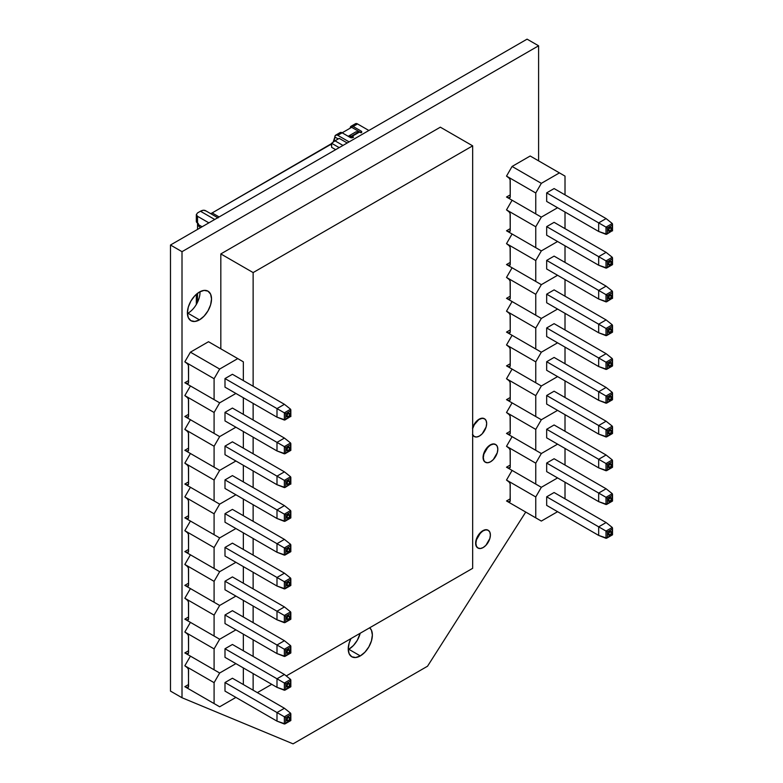 <?xml version="1.0" encoding="UTF-8"?>
<svg xmlns="http://www.w3.org/2000/svg" width="783" height="783" viewBox="0 0 783 783"><rect width="100%" height="100%" fill="white"/><g stroke="black" fill="none" stroke-linecap="round" stroke-linejoin="round"><path stroke-width="1.17" d="M484.413 418.739A10.248 5.912 120 0 0 484.286 418.66L481.936 418.2L479.167 419.169L474.302 424.719L472.668 428.575A10.248 5.912 -60 0 1 479.421 419.316L479.167 419.169A10.248 5.912 120 0 0 472.668 427.596M472.668 434.976A10.248 5.912 120 0 0 474.038 436.405A10.248 5.912 120 0 0 474.175 436.474M479.421 436.043A10.248 5.912 -60 0 1 474.302 436.552A10.248 5.912 -60 0 1 472.668 434.585L474.302 436.552L476.651 437.002L479.421 436.043L482.201 433.802L486.116 427.019L486.664 423.495L486.116 420.618L484.55 418.807A10.248 5.912 -60 0 1 486.116 427.019A10.248 5.912 -60 0 1 479.421 436.043M495.561 444.47A10.248 5.912 120 0 0 495.433 444.392L493.075 443.932L490.569 445.047A10.248 5.912 -60 0 1 495.688 444.538A10.248 5.912 -60 0 1 497.264 452.75A10.248 5.912 -60 0 1 490.569 461.774A10.248 5.912 -60 0 1 485.45 462.283A10.248 5.912 -60 0 1 483.874 454.081A10.248 5.912 -60 0 1 490.569 445.047L490.305 444.901A10.248 5.912 120 0 0 483.62 453.925A10.248 5.912 120 0 0 485.186 462.136A10.248 5.912 120 0 0 485.313 462.205M488.132 530.248A10.248 5.912 120 0 0 488.005 530.179L485.646 529.719L483.14 530.835A10.248 5.912 -60 0 1 488.259 530.326A10.248 5.912 -60 0 1 489.835 538.538A10.248 5.912 -60 0 1 483.14 547.562A10.248 5.912 -60 0 1 478.022 548.071A10.248 5.912 -60 0 1 476.446 539.859A10.248 5.912 -60 0 1 483.14 530.835L482.876 530.678A10.248 5.912 120 0 0 476.191 539.712A10.248 5.912 120 0 0 477.757 547.914A10.248 5.912 120 0 0 477.884 547.992M187.411 313.513A17.06 9.846 120 0 0 187.949 313.21L199.469 319.865A17.06 9.846 -60 0 1 190.935 320.707A17.06 9.846 -60 0 1 188.321 307.034A17.06 9.846 -60 0 1 199.469 292L194.85 295.729L190.935 301.005L188.321 307.034L187.401 312.897L188.321 317.692L190.935 320.707L194.85 321.47L199.469 319.865L204.079 316.136L207.994 310.851L210.607 304.822L211.527 298.969L210.607 294.163L207.994 291.159L204.079 290.395L199.469 292A17.06 9.846 -60 0 1 207.994 291.159A17.06 9.846 -60 0 1 210.607 304.822A17.06 9.846 -60 0 1 199.469 319.865L187.949 313.21A17.06 9.846 120 0 0 199.998 291.707M348.787 649.264A17.06 9.846 120 0 0 360.2 633.251L357.322 640.259L353.407 645.544L348.787 649.264L360.297 655.919L348.787 649.264A17.06 9.846 120 0 1 348.249 649.567M369.654 627.79A17.06 9.846 -60 0 1 371.201 641.678A17.06 9.846 -60 0 1 360.297 655.919L364.917 652.19L368.832 646.905L371.445 640.876L372.365 635.023L371.445 630.217L369.664 627.79M293.067 743.85L182.008 697.741L182.008 251.676L538.596 45.796L538.596 160.858L538.596 45.796L527.076 39.15L538.596 45.796L182.008 251.676L170.488 245.02L527.076 39.15L170.488 245.02L182.008 251.676L182.008 697.741L170.488 691.095L170.488 245.02L170.488 691.095L182.008 697.741L293.067 743.85L427.538 666.216L293.067 743.85M525.736 512.062L427.538 666.216L525.736 512.062M484.55 418.807L482.201 418.347L479.421 419.316A10.248 5.912 -60 0 1 484.55 418.807L484.286 418.66A10.248 5.912 120 0 0 479.167 419.169L474.038 424.572L472.472 428.193M472.472 434.594L474.302 436.552M495.688 444.538L495.433 444.392A10.248 5.912 120 0 0 490.305 444.901L485.186 450.303L483.62 453.925L483.062 457.448L483.62 460.326L485.186 462.136L487.799 462.743L490.569 461.774L493.339 459.543L497.264 452.75L497.812 449.236L497.264 446.349L495.688 444.538L493.339 444.088L490.569 445.047L487.799 447.289L483.874 454.081L483.326 457.595L483.874 460.482L485.45 462.283M488.259 530.326L488.005 530.179A10.248 5.912 120 0 0 482.876 530.678L477.757 536.091L476.191 539.712L475.633 543.226L476.191 546.113L477.757 547.914L480.37 548.521L483.14 547.562L485.91 545.32L489.835 538.538L490.383 535.014L489.835 532.137L488.259 530.326L485.91 529.866L483.14 530.835L480.37 533.066L476.446 539.859L475.898 543.382L476.446 546.26L478.022 548.071M350.941 638.595L349.159 643.088L348.239 648.95L349.159 653.746L351.773 656.761L355.688 657.524L360.297 655.919A17.06 9.846 -60 0 1 351.773 656.761A17.06 9.846 -60 0 1 350.941 638.595M286.656 719.841L286.842 719.949A2.104 1.214 -60 0 1 287.762 717.835A2.104 1.214 -60 0 1 289.377 717.277A2.104 1.214 -60 0 1 289.818 718.236A2.104 1.214 -60 0 1 288.898 720.35A2.104 1.214 -60 0 1 287.283 720.908A2.104 1.214 -60 0 1 286.842 719.949L287.576 717.727L289.191 717.169A2.104 1.214 120 0 0 287.576 717.727A2.104 1.214 120 0 0 286.656 719.841A2.104 1.214 120 0 0 287.097 720.8L286.656 719.841M289.279 717.228A2.104 1.214 120 0 0 289.191 717.169L287.283 718.491L287.283 720.908L289.377 719.694L289.377 717.277M290.532 720.36L290.532 714.859L285.756 717.61L285.756 723.11L290.591 720.399L285.061 723.874L276.996 721.133L224.995 691.105L276.996 721.133L284.346 724.001L284.346 716.788L290.591 713.186L284.425 708.263L232.424 678.235L224.995 682.531L224.995 691.105L224.995 682.531L232.424 678.235L284.425 708.263L276.996 712.55L224.995 682.531L276.996 712.55L276.996 721.133L276.996 712.55L284.346 716.788L276.996 712.55L284.425 708.263L290.591 713.186L290.532 720.36M188.556 686.378L188.439 669.543L187.577 667.919L184.837 665.775L214.092 682.659L214.092 703.565L184.837 686.681L187.577 687.699L188.439 687.063L188.556 670.375A2.623 1.517 60 0 0 186.941 667.312L184.837 665.775L190.416 656.125L219.661 673.008L235.908 663.632L219.661 673.008L184.837 652.914L187.577 653.932L188.556 652.601L188.439 635.776L187.577 634.142L184.837 632.008L214.092 648.892L214.092 669.798L184.837 652.914L188.556 650.761L184.837 652.914L214.092 669.798L214.092 648.892L219.661 639.241L235.908 629.855L219.661 639.241L190.416 622.358L219.661 639.241L214.092 648.892L184.837 632.008L190.416 622.358L184.837 619.138L187.577 620.156L188.556 618.834L188.439 602L187.577 600.365L184.837 598.232L214.092 615.115L214.092 636.021L184.837 619.138L188.556 616.994L184.837 619.138L214.092 636.021L214.092 615.115L219.661 605.465L235.908 596.088L219.661 605.465L190.416 588.581L219.661 605.465L214.092 615.115L184.837 598.232L190.416 588.581L184.837 585.361L187.577 586.389L188.556 585.058L188.439 568.233L187.577 566.598L184.837 564.455L214.092 581.348L214.092 602.254L184.837 585.361L188.556 583.218L184.837 585.361L214.092 602.254L214.092 581.348L219.661 571.698L235.908 562.311L219.661 571.698L190.416 554.804L219.661 571.698L214.092 581.348L184.837 564.455L190.416 554.804L184.837 551.594L187.577 552.612L188.556 551.291L188.439 534.456L187.577 532.822L184.837 530.688L214.092 547.571L214.092 568.478L184.837 551.594L188.556 549.451L184.837 551.594L214.092 568.478L214.092 547.571L219.661 537.921L235.908 528.545L219.661 537.921L190.416 521.038L219.661 537.921L214.092 547.571L184.837 530.688L190.416 521.038L184.837 517.817L187.577 518.835L188.556 517.514L188.439 500.689L187.577 499.055L184.837 496.911L214.092 513.805L214.092 534.701L184.837 517.817L188.556 515.674L184.837 517.817L214.092 534.701L214.092 513.805L219.661 504.154L235.908 494.768L219.661 504.154L190.416 487.261L219.661 504.154L214.092 513.805L184.837 496.911L190.416 487.261L184.837 484.051L187.577 485.069L188.556 483.737L188.439 466.913L187.577 465.278L184.837 463.144L214.092 480.028L214.092 500.934L184.837 484.051L188.556 481.897L184.837 484.051L214.092 500.934L214.092 480.028L219.661 470.377L235.908 461.001L219.661 470.377L190.416 453.494L219.661 470.377L214.092 480.028L184.837 463.144L190.416 453.494L184.837 450.274L187.577 451.292L188.556 449.971L188.439 433.136L187.577 431.511L184.837 429.368L214.092 446.251L214.092 467.157L184.837 450.274L188.556 448.13L184.837 450.274L214.092 467.157L214.092 446.251L219.661 436.601L235.908 427.224L219.661 436.601L190.416 419.717L219.661 436.601L214.092 446.251L184.837 429.368L190.416 419.717L184.837 416.497L187.577 417.525L188.556 416.194L188.439 399.369L187.577 397.735L184.837 395.601L214.092 412.484L214.092 433.391L184.837 416.497L188.556 414.354L184.837 416.497L214.092 433.391L214.092 412.484L219.661 402.834L235.908 393.448L219.661 402.834L190.416 385.95L219.661 402.834L214.092 412.484L184.837 395.601L190.416 385.95L184.837 382.73L187.577 383.748L188.556 382.427L188.439 365.592L187.577 363.958L184.837 361.824L214.092 378.708L214.092 399.614L184.837 382.73L188.556 380.587L184.837 382.73L214.092 399.614L214.092 378.708L219.661 369.057L237.768 358.604L243.337 361.824L243.337 380.587L243.337 361.824L237.768 358.604L219.661 369.057L190.416 352.174L208.513 341.721L237.768 358.604L208.513 341.721L190.416 352.174L219.661 369.057L214.092 378.708L184.837 361.824L190.416 352.174L184.837 361.824L186.941 363.361A2.623 1.517 60 0 1 188.556 366.415L188.556 382.427A2.623 1.517 60 0 1 188.008 383.631A2.623 1.517 60 0 1 186.941 383.621L188.537 382.701L186.941 383.621L184.837 382.73L219.661 402.834L214.092 399.614L219.661 402.834L235.908 393.448L219.661 402.834L190.416 385.95L184.837 395.601L186.941 397.138A2.623 1.517 60 0 1 188.556 400.191L188.556 416.194A2.623 1.517 60 0 1 188.008 417.398A2.623 1.517 60 0 1 186.941 417.388L188.537 416.468L186.941 417.388L184.837 416.497L219.661 436.601L214.092 433.391L219.661 436.601L235.908 427.224L219.661 436.601L190.416 419.717L184.837 429.368L186.941 430.904A2.623 1.517 60 0 1 188.556 433.958L188.556 449.971A2.623 1.517 60 0 1 188.008 451.174A2.623 1.517 60 0 1 186.941 451.165L188.537 450.245L186.941 451.165L184.837 450.274L219.661 470.377L214.092 467.157L219.661 470.377L235.908 461.001L219.661 470.377L190.416 453.494L184.837 463.144L186.941 464.681A2.623 1.517 60 0 1 188.556 467.735L188.556 483.737A2.623 1.517 60 0 1 188.008 484.941A2.623 1.517 60 0 1 186.941 484.941L188.537 484.011L186.941 484.941L184.837 484.051L219.661 504.154L214.092 500.934L219.661 504.154L235.908 494.768L219.661 504.154L190.416 487.261L184.837 496.911L186.941 498.448A2.623 1.517 60 0 1 188.556 501.511L188.556 517.514A2.623 1.517 60 0 1 188.008 518.718A2.623 1.517 60 0 1 186.941 518.708L188.537 517.788L186.941 518.708L184.837 517.817L219.661 537.921L214.092 534.701L219.661 537.921L235.908 528.545L219.661 537.921L190.416 521.038L184.837 530.688L186.941 532.225A2.623 1.517 60 0 1 188.556 535.278L188.556 551.291A2.623 1.517 60 0 1 188.008 552.485A2.623 1.517 60 0 1 186.941 552.485L188.537 551.565L186.941 552.485L184.837 551.594L219.661 571.698L214.092 568.478L219.661 571.698L235.908 562.311L219.661 571.698L190.416 554.804L184.837 564.455L186.941 566.001A2.623 1.517 60 0 1 188.556 569.055L188.556 585.058A2.623 1.517 60 0 1 188.008 586.261A2.623 1.517 60 0 1 186.941 586.252L188.537 585.332L186.941 586.252L184.837 585.361L219.661 605.465L214.092 602.254L219.661 605.465L235.908 596.088L219.661 605.465L190.416 588.581L184.837 598.232L186.941 599.768A2.623 1.517 60 0 1 188.556 602.822L188.556 618.834A2.623 1.517 60 0 1 188.008 620.038A2.623 1.517 60 0 1 186.941 620.028L188.537 619.108L186.941 620.028L184.837 619.138L219.661 639.241L214.092 636.021L219.661 639.241L235.908 629.855L219.661 639.241L190.416 622.358L184.837 632.008L186.941 633.545A2.623 1.517 60 0 1 188.556 636.599L188.556 652.601A2.623 1.517 60 0 1 188.008 653.805A2.623 1.517 60 0 1 186.941 653.795L188.537 652.875L186.941 653.795L184.837 652.914L219.661 673.008L214.092 682.659L219.661 673.008L214.092 669.798L219.661 673.008L235.908 663.632L219.661 673.008L190.416 656.125L184.837 665.775L214.092 682.659L214.092 703.565L219.661 706.785L184.837 686.681L188.556 684.538L184.837 686.681L186.941 687.572L188.537 686.652L186.941 687.572A2.623 1.517 60 0 0 188.008 687.582L188.008 687.582A2.623 1.517 60 0 0 188.556 686.378M243.337 684.538L243.337 667.919L243.337 684.538M190.416 689.901L219.661 706.785L235.908 697.408L219.661 706.785L190.416 689.901M284.425 716.837L284.983 717.159L284.425 716.837M285.726 717.59L285.09 717.228L285.726 717.59M285.061 723.874L284.346 724.001L285.756 723.11L285.756 717.61L284.346 716.788L284.346 724.001M290.591 713.186L290.836 713.871L290.591 713.186L284.346 716.788L285.756 717.61L290.532 714.859L290.836 713.871M286.656 686.074L286.842 686.182A2.104 1.214 -60 0 1 287.762 684.058A2.104 1.214 -60 0 1 289.377 683.5A2.104 1.214 -60 0 1 289.818 684.459A2.104 1.214 -60 0 1 288.898 686.574A2.104 1.214 -60 0 1 287.283 687.141A2.104 1.214 -60 0 1 286.842 686.182L287.576 683.96L289.191 683.393A2.104 1.214 120 0 0 287.576 683.96A2.104 1.214 120 0 0 286.656 686.074A2.104 1.214 120 0 0 287.097 687.034L286.656 686.074M289.279 683.451A2.104 1.214 120 0 0 289.191 683.393L287.283 684.714L287.283 687.141L289.377 685.928L289.377 683.5M290.532 686.593L290.532 681.083L285.756 683.833L285.756 689.343L290.591 686.622L285.061 690.097L276.996 687.357L224.995 657.338L276.996 687.357L284.346 690.234L284.346 683.021L290.591 679.409L284.425 674.486L232.424 644.468L224.995 648.755L224.995 657.338L224.995 648.755L232.424 644.468L284.425 674.486L276.996 678.783L224.995 648.755L276.996 678.783L276.996 687.357L276.996 678.783L284.346 683.021L276.996 678.783L284.425 674.486L290.591 679.409L290.532 686.593M243.337 650.761L243.337 634.152L243.337 650.761M284.425 683.07L284.983 683.383L284.425 683.07M285.726 683.813L285.09 683.451L285.726 683.813M285.061 690.097L284.346 690.234L285.756 689.343L285.756 683.833L284.346 683.021L284.346 690.234M290.591 679.409L290.836 680.104L290.591 679.409L284.346 683.021L285.756 683.833L290.532 681.083L290.836 680.104M286.656 652.298L286.842 652.405A2.104 1.214 -60 0 1 287.762 650.291A2.104 1.214 -60 0 1 289.377 649.724A2.104 1.214 -60 0 1 289.818 650.693A2.104 1.214 -60 0 1 288.898 652.807A2.104 1.214 -60 0 1 287.283 653.365A2.104 1.214 -60 0 1 286.842 652.405L287.576 650.184L289.191 649.616A2.104 1.214 120 0 0 287.576 650.184A2.104 1.214 120 0 0 286.656 652.298A2.104 1.214 120 0 0 287.097 653.257L286.656 652.298M289.279 649.684A2.104 1.214 120 0 0 289.191 649.616L287.283 650.937L287.283 653.365L289.377 652.151L289.377 649.724M290.532 652.816L290.532 647.316L285.756 650.066L285.756 655.567L290.591 652.856L285.061 656.33L276.996 653.58L224.995 623.562L276.996 653.58L284.346 656.457L284.346 649.244L290.591 645.642L284.425 640.719L232.424 610.691L224.995 614.988L224.995 623.562L224.995 614.988L232.424 610.691L284.425 640.719L276.996 645.006L224.995 614.988L276.996 645.006L276.996 653.58L276.996 645.006L284.346 649.244L276.996 645.006L284.425 640.719L290.591 645.642L290.532 652.816M243.337 616.994L243.337 600.375L243.337 616.994M284.425 649.293L284.983 649.616L284.425 649.293M285.726 650.047L285.09 649.675L285.726 650.047M285.061 656.33L284.346 656.457L285.756 655.567L285.756 650.066L284.346 649.244L284.346 656.457M290.591 645.642L290.836 646.327L290.591 645.642L284.346 649.244L285.756 650.066L290.532 647.316L290.836 646.327M286.656 618.521L286.842 618.629A2.104 1.214 -60 0 1 287.762 616.515A2.104 1.214 -60 0 1 289.377 615.957A2.104 1.214 -60 0 1 289.818 616.916A2.104 1.214 -60 0 1 288.898 619.03A2.104 1.214 -60 0 1 287.283 619.598A2.104 1.214 -60 0 1 286.842 618.629L287.576 616.407L289.191 615.849A2.104 1.214 120 0 0 287.576 616.407A2.104 1.214 120 0 0 286.656 618.521A2.104 1.214 120 0 0 287.097 619.49L286.656 618.521M289.279 615.908A2.104 1.214 120 0 0 289.191 615.849L287.283 617.17L287.283 619.598L289.377 618.384L289.377 615.957M290.532 619.04L290.532 613.539L285.756 616.29L285.756 621.8L290.591 619.079L285.061 622.554L276.996 619.813L224.995 589.785L276.996 619.813L284.346 622.691L284.346 615.467L290.591 611.866L284.425 606.942L232.424 576.924L224.995 581.211L224.995 589.785L224.995 581.211L232.424 576.924L284.425 606.942L276.996 611.229L224.995 581.211L276.996 611.229L276.996 619.813L276.996 611.229L284.346 615.467L276.996 611.229L284.425 606.942L290.591 611.866L290.532 619.04M243.337 583.218L243.337 566.608L243.337 583.218M284.425 615.526L284.983 615.839L284.425 615.526M285.061 622.554L285.756 621.8L285.756 616.29L284.346 615.467L284.346 622.691L285.061 622.554L284.346 622.691M290.591 611.866L290.836 612.56L290.591 611.866L284.346 615.467L285.756 616.29L290.532 613.539L290.836 612.56M286.656 584.754L286.842 584.862A2.104 1.214 -60 0 1 287.762 582.748A2.104 1.214 -60 0 1 289.377 582.18A2.104 1.214 -60 0 1 289.818 583.149A2.104 1.214 -60 0 1 288.898 585.263A2.104 1.214 -60 0 1 287.283 585.821A2.104 1.214 -60 0 1 286.842 584.862L287.576 582.64L289.191 582.072A2.104 1.214 120 0 0 287.576 582.64A2.104 1.214 120 0 0 286.656 584.754A2.104 1.214 120 0 0 287.097 585.713L286.656 584.754M289.279 582.131A2.104 1.214 120 0 0 289.191 582.072L287.283 583.394L287.283 585.821L289.377 584.607L289.377 582.18M290.532 585.273L290.532 579.763L285.756 582.523L285.756 588.023L290.591 585.302L285.061 588.777L276.996 586.036L224.995 556.018L276.996 586.036L284.346 588.914L284.346 581.7L290.591 578.089L284.425 573.176L232.424 543.148L224.995 547.434L224.995 556.018L224.995 547.434L232.424 543.148L284.425 573.176L276.996 577.462L224.995 547.434L276.996 577.462L276.996 586.036L276.996 577.462L284.346 581.7L276.996 577.462L284.425 573.176L290.591 578.089L290.532 585.273M243.337 549.451L243.337 532.832L243.337 549.451M284.425 581.749L284.983 582.072L284.425 581.749M285.061 588.777L285.756 588.023L285.756 582.523L284.346 581.7L284.346 588.914L285.061 588.777L284.346 588.914M290.591 578.089L290.836 578.784L290.591 578.089L284.346 581.7L285.756 582.523L290.532 579.763L290.836 578.784M286.656 550.978L286.842 551.085A2.104 1.214 -60 0 1 287.762 548.971A2.104 1.214 -60 0 1 289.377 548.413A2.104 1.214 -60 0 1 289.818 549.372A2.104 1.214 -60 0 1 288.898 551.486A2.104 1.214 -60 0 1 287.283 552.044A2.104 1.214 -60 0 1 286.842 551.085L287.576 548.863L289.191 548.306A2.104 1.214 120 0 0 287.576 548.863A2.104 1.214 120 0 0 286.656 550.978A2.104 1.214 120 0 0 287.097 551.946L286.656 550.978M289.279 548.364A2.104 1.214 120 0 0 289.191 548.306L287.283 549.627L287.283 552.044L289.377 550.84L289.377 548.413M290.532 551.496L290.532 545.996L285.756 548.746L285.756 554.247L290.532 551.496L285.061 555.01L276.996 552.269L224.995 522.241L276.996 552.269L284.346 555.137L284.346 547.924L290.591 544.322L284.425 539.399L232.424 509.381L224.995 513.668L224.995 522.241L224.995 513.668L232.424 509.381L284.425 539.399L276.996 543.686L224.995 513.668L276.996 543.686L276.996 552.269L276.996 543.686L284.346 547.924L276.996 543.686L284.425 539.399L290.591 544.322L290.532 551.496M243.337 515.674L243.337 499.055L243.337 515.674M284.425 547.983L284.983 548.296L284.425 547.983M285.061 555.01L285.756 554.247L285.756 548.746L284.346 547.924L284.346 555.137L285.061 555.01L284.346 555.137M290.591 544.322L290.836 545.007L290.591 544.322L284.346 547.924L285.756 548.746L290.532 545.996L290.836 545.007M286.656 517.211L286.842 517.318A2.104 1.214 -60 0 1 287.762 515.204A2.104 1.214 -60 0 1 289.377 514.637A2.104 1.214 -60 0 1 289.818 515.596A2.104 1.214 -60 0 1 288.898 517.71A2.104 1.214 -60 0 1 287.283 518.277A2.104 1.214 -60 0 1 286.842 517.318L287.576 515.097L289.191 514.529A2.104 1.214 120 0 0 287.576 515.097A2.104 1.214 120 0 0 286.656 517.211A2.104 1.214 120 0 0 287.097 518.17L286.656 517.211M290.532 517.729L290.532 512.219L285.756 514.969L285.756 520.48L290.591 517.759L285.061 521.233L276.996 518.493L224.995 488.475L276.996 518.493L284.346 521.37L284.346 514.157L290.591 510.545L284.425 505.622L232.424 475.604L224.995 479.891L224.995 488.475L224.995 479.891L232.424 475.604L284.425 505.622L276.996 509.919L224.995 479.891L276.996 509.919L276.996 518.493L276.996 509.919L284.346 514.157L276.996 509.919L284.425 505.622L290.591 510.545L290.532 517.729M243.337 481.897L243.337 465.288L243.337 481.897M284.425 514.206L284.983 514.519L284.425 514.206M285.061 521.233L285.756 520.48L285.756 514.969L284.346 514.157L284.346 521.37L285.061 521.233L284.346 521.37M290.591 510.545L290.836 511.24L290.591 510.545L284.346 514.157L285.756 514.969L290.532 512.219L290.836 511.24M287.283 518.277L289.377 517.064L289.377 514.637L287.283 515.85L287.097 518.17A2.104 1.214 120 0 0 287.185 518.219M286.656 483.434L286.842 483.542A2.104 1.214 -60 0 1 287.762 481.428A2.104 1.214 -60 0 1 289.377 480.86A2.104 1.214 -60 0 1 289.818 481.829A2.104 1.214 -60 0 1 288.898 483.943A2.104 1.214 -60 0 1 287.283 484.501A2.104 1.214 -60 0 1 286.842 483.542L287.576 481.32L289.191 480.762A2.104 1.214 120 0 0 287.576 481.32A2.104 1.214 120 0 0 286.656 483.434A2.104 1.214 120 0 0 287.097 484.393L286.656 483.434M289.279 480.821A2.104 1.214 120 0 0 289.191 480.762L287.283 482.074L287.283 484.501L289.377 483.287L289.377 480.86M290.532 483.953L290.532 478.452L285.756 481.202L285.756 486.703L290.591 483.992L285.061 487.466L276.996 484.726L224.995 454.698L276.996 484.726L284.346 487.594L284.346 480.38L290.591 476.778L284.425 471.855L232.424 441.827L224.995 446.124L224.995 454.698L224.995 446.124L232.424 441.827L284.425 471.855L276.996 476.142L224.995 446.124L276.996 476.142L276.996 484.726L276.996 476.142L284.346 480.38L276.996 476.142L284.425 471.855L290.591 476.778L290.532 483.953M243.337 448.13L243.337 431.511L243.337 448.13M284.425 480.429L284.983 480.752L284.425 480.429M285.061 487.466L285.756 486.703L285.756 481.202L284.346 480.38L284.346 487.594L285.061 487.466L284.346 487.594M290.591 483.992L285.022 487.486M290.591 476.778L290.836 477.464L290.591 476.778L284.346 480.38L285.756 481.202L290.532 478.452L290.836 477.464M286.656 449.667L286.842 449.765A2.104 1.214 -60 0 1 287.762 447.651A2.104 1.214 -60 0 1 289.377 447.093A2.104 1.214 -60 0 1 289.818 448.052A2.104 1.214 -60 0 1 288.898 450.166A2.104 1.214 -60 0 1 287.283 450.734A2.104 1.214 -60 0 1 286.842 449.765L287.576 447.543L289.191 446.985A2.104 1.214 120 0 0 287.576 447.543A2.104 1.214 120 0 0 286.656 449.667A2.104 1.214 120 0 0 287.097 450.626L286.656 449.667M290.532 450.176L290.532 444.675L285.756 447.426L285.756 452.936L290.591 450.215L285.061 453.69L276.996 450.949L224.995 420.921L276.996 450.949L284.346 453.827L284.346 446.613L290.591 443.002L284.425 438.079L232.424 408.06L224.995 412.347L224.995 420.921L224.995 412.347L232.424 408.06L284.425 438.079L276.996 442.375L224.995 412.347L276.996 442.375L276.996 450.949L276.996 442.375L284.346 446.613L276.996 442.375L284.425 438.079L290.591 443.002L290.532 450.176M243.337 414.354L243.337 397.744L243.337 414.354M284.425 446.662L284.983 446.976L284.425 446.662M285.726 447.406L285.09 447.044L285.726 447.406M285.061 453.69L284.346 453.827L285.756 452.936L285.756 447.426L284.346 446.613L284.346 453.827M290.591 443.002L290.836 443.697L290.591 443.002L284.346 446.613L285.756 447.426L290.532 444.675L290.836 443.697M287.283 450.734L289.377 449.52L289.377 447.093L287.283 448.307L287.097 450.626A2.104 1.214 120 0 0 287.185 450.675M286.656 415.89L286.842 415.998A2.104 1.214 -60 0 1 287.762 413.884A2.104 1.214 -60 0 1 289.377 413.316A2.104 1.214 -60 0 1 289.818 414.285A2.104 1.214 -60 0 1 288.898 416.399A2.104 1.214 -60 0 1 287.283 416.957A2.104 1.214 -60 0 1 286.842 415.998L287.576 413.776L289.191 413.209A2.104 1.214 120 0 0 287.576 413.776A2.104 1.214 120 0 0 286.656 415.89A2.104 1.214 120 0 0 287.097 416.85L286.656 415.89M289.279 413.277A2.104 1.214 120 0 0 289.191 413.209L287.283 414.53L287.283 416.957L289.377 415.744L289.377 413.316M290.532 416.409L290.532 410.899L285.756 413.659L285.756 419.159L290.591 416.448L285.061 419.913L276.996 417.173L224.995 387.154L276.996 417.173L284.346 420.05L284.346 412.837L290.591 409.225L284.425 404.312L232.424 374.284L224.995 378.571L224.995 387.154L224.995 378.571L232.424 374.284L284.425 404.312L276.996 408.599L224.995 378.571L276.996 408.599L276.996 417.173L276.996 408.599L284.346 412.837L276.996 408.599L284.425 404.312L290.591 409.225L290.532 416.409M284.425 412.886L284.983 413.209L284.425 412.886M285.726 413.639L285.09 413.267L285.726 413.639M290.591 416.448L285.022 419.942M285.061 419.913L284.346 420.05L285.756 419.159L285.756 413.659L284.346 412.837L284.346 420.05M290.591 409.225L290.836 409.92L290.591 409.225L284.346 412.837L285.756 413.659L290.532 410.899L290.836 409.92M608.332 534.123L608.518 534.231A2.104 1.214 -60 0 1 609.438 532.117A2.104 1.214 -60 0 1 611.053 531.559A2.104 1.214 -60 0 1 611.484 532.518A2.104 1.214 -60 0 1 610.574 534.632A2.104 1.214 -60 0 1 608.949 535.2A2.104 1.214 -60 0 1 608.518 534.231L609.252 532.009L610.867 531.451A2.104 1.214 120 0 0 609.252 532.009A2.104 1.214 120 0 0 608.332 534.123A2.104 1.214 120 0 0 608.763 535.092L608.332 534.123M610.955 531.51A2.104 1.214 120 0 0 610.867 531.451L608.949 532.773L608.949 535.2L611.053 533.986L611.053 531.559M612.198 534.642L612.198 529.142L607.432 531.892L607.432 537.402L612.267 534.681L606.737 538.156L598.672 535.415L546.671 505.387L598.672 535.415L606.013 538.293L606.013 531.07L612.267 527.468L606.101 522.545L554.1 492.527L546.671 496.814L546.671 505.387L546.671 496.814L554.1 492.527L606.101 522.545L598.672 526.832L546.671 496.814L598.672 526.832L598.672 535.415L598.672 526.832L606.013 531.07L598.672 526.832L606.101 522.545L612.267 527.468L612.198 534.642M510.232 500.66L510.105 483.835L509.244 482.201L506.513 480.057L535.758 496.951L535.758 517.857L506.513 500.963L509.244 501.981L510.105 501.345L510.232 484.657A2.623 1.517 60 0 0 508.617 481.594L506.513 480.057L512.082 470.407L541.337 487.3L557.584 477.914L541.337 487.3L506.513 467.197L509.244 468.214L510.232 466.893L510.105 450.059L509.244 448.424L506.513 446.29L535.758 463.174L535.758 484.08L506.513 467.197L510.232 465.053L506.513 467.197L535.758 484.08L535.758 463.174L541.337 453.523L557.584 444.147L541.337 453.523L512.082 436.64L541.337 453.523L535.758 463.174L506.513 446.29L512.082 436.64L506.513 433.42L509.244 434.438L510.232 433.116L510.105 416.282L509.244 414.657L506.513 412.514L535.758 429.397L535.758 450.303L506.513 433.42L510.232 431.276L506.513 433.42L535.758 450.303L535.758 429.397L541.337 419.747L557.584 410.37L541.337 419.747L512.082 402.863L541.337 419.747L535.758 429.397L506.513 412.514L512.082 402.863L506.513 399.653L509.244 400.671L510.232 399.34L510.105 382.515L509.244 380.881L506.513 378.747L535.758 395.63L535.758 416.536L506.513 399.653L510.232 397.5L506.513 399.653L535.758 416.536L535.758 395.63L541.337 385.98L557.584 376.594L541.337 385.98L512.082 369.096L541.337 385.98L535.758 395.63L506.513 378.747L512.082 369.096L506.513 365.876L509.244 366.894L510.232 365.573L510.105 348.738L509.244 347.104L506.513 344.97L535.758 361.854L535.758 382.76L506.513 365.876L510.232 363.733L506.513 365.876L535.758 382.76L535.758 361.854L541.337 352.203L557.584 342.827L541.337 352.203L512.082 335.32L541.337 352.203L535.758 361.854L506.513 344.97L512.082 335.32L506.513 332.1L509.244 333.127L510.232 331.796L510.105 314.972L509.244 313.337L506.513 311.194L535.758 328.087L535.758 348.993L506.513 332.1L510.232 329.956L506.513 332.1L535.758 348.993L535.758 328.087L541.337 318.436L557.584 309.05L541.337 318.436L512.082 301.543L541.337 318.436L535.758 328.087L506.513 311.194L512.082 301.543L506.513 298.333L509.244 299.351L510.232 298.029L510.105 281.195L509.244 279.56L506.513 277.427L535.758 294.31L535.758 315.216L506.513 298.333L510.232 296.189L506.513 298.333L535.758 315.216L535.758 294.31L541.337 284.66L557.584 275.283L541.337 284.66L512.082 267.776L541.337 284.66L535.758 294.31L506.513 277.427L512.082 267.776L506.513 264.556L509.244 265.574L510.232 264.253L510.105 247.428L509.244 245.793L506.513 243.65L535.758 260.543L535.758 281.44L506.513 264.556L510.232 262.413L506.513 264.556L535.758 281.44L535.758 260.543L541.337 250.893L557.584 241.507L541.337 250.893L512.082 234L541.337 250.893L535.758 260.543L506.513 243.65L512.082 234L506.513 230.789L509.244 231.807L510.232 230.476L510.105 213.651L509.244 212.017L506.513 209.883L535.758 226.767L535.758 247.673L506.513 230.789L510.232 228.636L506.513 230.789L535.758 247.673L535.758 226.767L541.337 217.116L557.584 207.74L541.337 217.116L512.082 200.233L541.337 217.116L535.758 226.767L506.513 209.883L512.082 200.233L506.513 197.013L509.244 198.03L510.232 196.709L510.105 179.875L509.244 178.25L506.513 176.106L535.758 192.99L535.758 213.896L506.513 197.013L510.232 194.869L506.513 197.013L535.758 213.896L535.758 192.99L541.337 183.339L559.434 172.886L565.013 176.106L565.013 194.869L565.013 176.106L559.434 172.886L541.337 183.339L512.082 166.456L530.189 156.003L559.434 172.886L530.189 156.003L512.082 166.456L541.337 183.339L535.758 192.99L506.513 176.106L512.082 166.456L506.513 176.106L508.617 177.643A2.623 1.517 60 0 1 510.232 180.697L510.232 196.709A2.623 1.517 60 0 1 509.684 197.913A2.623 1.517 60 0 1 508.617 197.903L510.213 196.983L508.617 197.903L506.513 197.013L541.337 217.116L535.758 213.896L541.337 217.116L557.584 207.74L541.337 217.116L512.082 200.233L506.513 209.883L508.617 211.42A2.623 1.517 60 0 1 510.232 214.473L510.232 230.476A2.623 1.517 60 0 1 509.684 231.68A2.623 1.517 60 0 1 508.617 231.68L510.213 230.75L508.617 231.68L506.513 230.789L541.337 250.893L535.758 247.673L541.337 250.893L557.584 241.507L541.337 250.893L512.082 234L506.513 243.65L508.617 245.187A2.623 1.517 60 0 1 510.232 248.25L510.232 264.253A2.623 1.517 60 0 1 509.684 265.457A2.623 1.517 60 0 1 508.617 265.447L510.213 264.527L508.617 265.447L506.513 264.556L541.337 284.66L535.758 281.44L541.337 284.66L557.584 275.283L541.337 284.66L512.082 267.776L506.513 277.427L508.617 278.963A2.623 1.517 60 0 1 510.232 282.017L510.232 298.029A2.623 1.517 60 0 1 509.684 299.223A2.623 1.517 60 0 1 508.617 299.223L510.213 298.303L508.617 299.223L506.513 298.333L541.337 318.436L535.758 315.216L541.337 318.436L557.584 309.05L541.337 318.436L512.082 301.543L506.513 311.194L508.617 312.74A2.623 1.517 60 0 1 510.232 315.794L510.232 331.796A2.623 1.517 60 0 1 509.684 333A2.623 1.517 60 0 1 508.617 332.99L510.213 332.07L508.617 332.99L506.513 332.1L541.337 352.203L535.758 348.993L541.337 352.203L557.584 342.827L541.337 352.203L512.082 335.32L506.513 344.97L508.617 346.507A2.623 1.517 60 0 1 510.232 349.561L510.232 365.573A2.623 1.517 60 0 1 509.684 366.777A2.623 1.517 60 0 1 508.617 366.767L510.213 365.847L508.617 366.767L506.513 365.876L541.337 385.98L535.758 382.76L541.337 385.98L557.584 376.594L541.337 385.98L512.082 369.096L506.513 378.747L508.617 380.284A2.623 1.517 60 0 1 510.232 383.337L510.232 399.34A2.623 1.517 60 0 1 509.684 400.544A2.623 1.517 60 0 1 508.617 400.534L510.213 399.614L508.617 400.534L506.513 399.653L541.337 419.747L535.758 416.536L541.337 419.747L557.584 410.37L541.337 419.747L512.082 402.863L506.513 412.514L508.617 414.05A2.623 1.517 60 0 1 510.232 417.114L510.232 433.116A2.623 1.517 60 0 1 509.684 434.32A2.623 1.517 60 0 1 508.617 434.311L510.213 433.391L508.617 434.311L506.513 433.42L541.337 453.523L535.758 450.303L541.337 453.523L557.584 444.147L541.337 453.523L512.082 436.64L506.513 446.29L508.617 447.827A2.623 1.517 60 0 1 510.232 450.881L510.232 466.893A2.623 1.517 60 0 1 509.684 468.087A2.623 1.517 60 0 1 508.617 468.087L510.213 467.167L508.617 468.087L506.513 467.197L541.337 487.3L535.758 496.951L541.337 487.3L535.758 484.08L541.337 487.3L557.584 477.914L541.337 487.3L512.082 470.407L506.513 480.057L535.758 496.951L535.758 517.857L541.337 521.067L506.513 500.963L510.232 498.82L506.513 500.963L508.617 501.854L510.213 500.934L508.617 501.854A2.623 1.517 60 0 0 509.684 501.864L509.684 501.864A2.623 1.517 60 0 0 510.232 500.66M565.013 498.82L565.013 482.201L565.013 498.82M512.082 504.183L541.337 521.067L557.584 511.69L541.337 521.067L512.082 504.183M606.101 531.128L606.659 531.442L606.101 531.128M607.402 531.872L606.766 531.51L607.402 531.872M606.737 538.156L606.013 538.293L607.432 537.402L607.432 531.892L606.013 531.07L606.013 538.293M612.267 527.468L612.512 528.163L612.267 527.468L606.013 531.07L607.432 531.892L612.198 529.142L612.512 528.163M608.332 500.357L608.518 500.464A2.104 1.214 -60 0 1 609.438 498.35A2.104 1.214 -60 0 1 611.053 497.782A2.104 1.214 -60 0 1 611.484 498.742A2.104 1.214 -60 0 1 610.574 500.856A2.104 1.214 -60 0 1 608.949 501.423A2.104 1.214 -60 0 1 608.518 500.464L609.252 498.242L610.867 497.675A2.104 1.214 120 0 0 609.252 498.242A2.104 1.214 120 0 0 608.332 500.357A2.104 1.214 120 0 0 608.763 501.316L608.332 500.357M610.955 497.734A2.104 1.214 120 0 0 610.867 497.675L608.949 498.996L608.949 501.423L611.053 500.21L611.053 497.782M612.198 500.875L612.198 495.365L607.432 498.115L607.432 503.626L612.267 500.905L606.737 504.379L598.672 501.639L546.671 471.62L598.672 501.639L606.013 504.516L606.013 497.303L612.267 493.691L606.101 488.778L554.1 458.75L546.671 463.037L546.671 471.62L546.671 463.037L554.1 458.75L606.101 488.778L598.672 493.065L546.671 463.037L598.672 493.065L598.672 501.639L598.672 493.065L606.013 497.303L598.672 493.065L606.101 488.778L612.267 493.691L612.198 500.875M565.013 465.053L565.013 448.434L565.013 465.053M606.101 497.352L606.649 497.675L606.101 497.352M607.402 498.105L606.766 497.734L607.402 498.105M606.737 504.379L606.013 504.516L607.432 503.626L607.432 498.115L606.013 497.303L606.013 504.516M612.267 493.691L612.512 494.386L612.267 493.691L606.013 497.303L607.432 498.115L612.198 495.365L612.512 494.386M608.332 466.58L608.518 466.688A2.104 1.214 -60 0 1 609.438 464.573A2.104 1.214 -60 0 1 611.053 464.016A2.104 1.214 -60 0 1 611.484 464.975A2.104 1.214 -60 0 1 610.574 467.089A2.104 1.214 -60 0 1 608.949 467.647A2.104 1.214 -60 0 1 608.518 466.688L609.252 464.466L610.867 463.908A2.104 1.214 120 0 0 609.252 464.466A2.104 1.214 120 0 0 608.332 466.58A2.104 1.214 120 0 0 608.763 467.539L608.332 466.58M610.955 463.967A2.104 1.214 120 0 0 610.867 463.908L608.949 465.229L608.949 467.647L611.053 466.433L611.053 464.016M612.198 467.099L612.198 461.598L607.432 464.348L607.432 469.849L612.267 467.138L606.737 470.612L598.672 467.872L546.671 437.844L598.672 467.872L606.013 470.74L606.013 463.526L612.267 459.924L606.101 455.001L554.1 424.973L546.671 429.27L546.671 437.844L546.671 429.27L554.1 424.973L606.101 455.001L598.672 459.288L546.671 429.27L598.672 459.288L598.672 467.872L598.672 459.288L606.013 463.526L598.672 459.288L606.101 455.001L612.267 459.924L612.198 467.099M565.013 431.276L565.013 414.657L565.013 431.276M606.101 463.575L606.649 463.898L606.101 463.575M607.402 464.329L606.766 463.967L607.402 464.329M606.737 470.612L606.013 470.74L607.432 469.849L607.432 464.348L606.013 463.526L606.013 470.74M612.267 459.924L612.512 460.61L612.267 459.924L606.013 463.526L607.432 464.348L612.198 461.598L612.512 460.61M608.332 432.813L608.518 432.921A2.104 1.214 -60 0 1 609.438 430.797A2.104 1.214 -60 0 1 611.053 430.239A2.104 1.214 -60 0 1 611.484 431.198A2.104 1.214 -60 0 1 610.574 433.312A2.104 1.214 -60 0 1 608.949 433.88A2.104 1.214 -60 0 1 608.518 432.921L609.252 430.699L610.867 430.131A2.104 1.214 120 0 0 609.252 430.699A2.104 1.214 120 0 0 608.332 432.813A2.104 1.214 120 0 0 608.763 433.772L608.332 432.813M610.955 430.19A2.104 1.214 120 0 0 610.867 430.131L608.949 431.453L608.949 433.88L611.053 432.666L611.053 430.239M612.198 433.332L612.198 427.821L607.432 430.572L607.432 436.082L612.267 433.361L606.737 436.836L598.672 434.095L546.671 404.077L598.672 434.095L606.013 436.973L606.013 429.759L612.267 426.148L606.101 421.225L554.1 391.206L546.671 395.493L546.671 404.077L546.671 395.493L554.1 391.206L606.101 421.225L598.672 425.521L546.671 395.493L598.672 425.521L598.672 434.095L598.672 425.521L606.013 429.759L598.672 425.521L606.101 421.225L612.267 426.148L612.198 433.332M565.013 397.5L565.013 380.89L565.013 397.5M606.101 429.808L606.649 430.121L606.101 429.808M606.737 436.836L607.432 436.082L607.432 430.572L606.013 429.759L606.013 436.973L606.737 436.836L606.013 436.973M612.267 426.148L612.512 426.843L612.267 426.148L606.013 429.759L607.432 430.572L612.198 427.821L612.512 426.843M608.332 399.036L608.518 399.144A2.104 1.214 -60 0 1 609.438 397.03A2.104 1.214 -60 0 1 611.053 396.462A2.104 1.214 -60 0 1 611.484 397.431A2.104 1.214 -60 0 1 610.574 399.545A2.104 1.214 -60 0 1 608.949 400.103A2.104 1.214 -60 0 1 608.518 399.144L609.252 396.922L610.867 396.355A2.104 1.214 120 0 0 609.252 396.922A2.104 1.214 120 0 0 608.332 399.036A2.104 1.214 120 0 0 608.763 399.996L608.332 399.036M610.955 396.423A2.104 1.214 120 0 0 610.867 396.355L608.949 397.676L608.949 400.103L611.053 398.89L611.053 396.462M612.198 399.555L612.198 394.055L607.432 396.805L607.432 402.305L612.267 399.594L606.737 403.069L598.672 400.319L546.671 370.3L598.672 400.319L606.013 403.196L606.013 395.983L612.267 392.381L606.101 387.458L554.1 357.43L546.671 361.726L546.671 370.3L546.671 361.726L554.1 357.43L606.101 387.458L598.672 391.745L546.671 361.726L598.672 391.745L598.672 400.319L598.672 391.745L606.013 395.983L598.672 391.745L606.101 387.458L612.267 392.381L612.198 399.555M565.013 363.733L565.013 347.114L565.013 363.733M606.101 396.032L606.649 396.355L606.101 396.032M606.737 403.069L607.432 402.305L607.432 396.805L606.013 395.983L606.013 403.196L606.737 403.069L606.013 403.196M612.267 392.381L612.512 393.066L612.267 392.381L606.013 395.983L607.432 396.805L612.198 394.055L612.512 393.066M608.332 365.26L608.518 365.367A2.104 1.214 -60 0 1 609.438 363.253A2.104 1.214 -60 0 1 611.053 362.695A2.104 1.214 -60 0 1 611.484 363.655A2.104 1.214 -60 0 1 610.574 365.769A2.104 1.214 -60 0 1 608.949 366.336A2.104 1.214 -60 0 1 608.518 365.367L609.252 363.146L610.867 362.588A2.104 1.214 120 0 0 609.252 363.146A2.104 1.214 120 0 0 608.332 365.26A2.104 1.214 120 0 0 608.763 366.229L608.332 365.26M610.955 362.646A2.104 1.214 120 0 0 610.867 362.588L608.949 363.909L608.949 366.336L611.053 365.123L611.053 362.695M612.198 365.778L612.198 360.278L607.432 363.028L607.432 368.539L612.198 365.778L606.737 369.292L598.672 366.552L546.671 336.524L598.672 366.552L606.013 369.429L606.013 362.216L612.267 358.604L606.101 353.681L554.1 323.663L546.671 327.95L546.671 336.524L546.671 327.95L554.1 323.663L606.101 353.681L598.672 357.968L546.671 327.95L598.672 357.968L598.672 366.552L598.672 357.968L606.013 362.216L598.672 357.968L606.101 353.681L612.267 358.604L612.198 365.778M565.013 329.956L565.013 313.347L565.013 329.956M606.101 362.265L606.649 362.578L606.101 362.265M606.737 369.292L607.432 368.539L607.432 363.028L606.013 362.216L606.013 369.429L606.737 369.292L606.013 369.429M612.267 358.604L612.512 359.299L612.267 358.604L606.013 362.216L607.432 363.028L612.198 360.278L612.512 359.299M608.332 331.493L608.518 331.601A2.104 1.214 -60 0 1 609.438 329.486A2.104 1.214 -60 0 1 611.053 328.919A2.104 1.214 -60 0 1 611.484 329.888A2.104 1.214 -60 0 1 610.574 332.002A2.104 1.214 -60 0 1 608.949 332.56A2.104 1.214 -60 0 1 608.518 331.601L609.252 329.379L610.867 328.811A2.104 1.214 120 0 0 609.252 329.379A2.104 1.214 120 0 0 608.332 331.493A2.104 1.214 120 0 0 608.763 332.452L608.332 331.493M612.198 332.012L612.198 326.501L607.432 329.261L607.432 334.762L612.267 332.041L606.737 335.516L598.672 332.775L546.671 302.757L598.672 332.775L606.013 335.653L606.013 328.439L612.267 324.828L606.101 319.914L554.1 289.886L546.671 294.173L546.671 302.757L546.671 294.173L554.1 289.886L606.101 319.914L598.672 324.201L546.671 294.173L598.672 324.201L598.672 332.775L598.672 324.201L606.013 328.439L598.672 324.201L606.101 319.914L612.267 324.828L612.198 332.012M565.013 296.189L565.013 279.57L565.013 296.189M606.101 328.488L606.649 328.811L606.101 328.488M606.737 335.516L607.432 334.762L607.432 329.261L606.013 328.439L606.013 335.653L606.737 335.516L606.013 335.653M612.267 324.828L612.512 325.522L612.267 324.828L606.013 328.439L607.432 329.261L612.198 326.501L612.512 325.522M608.949 332.56L611.053 331.346L611.053 328.919L608.949 330.132L608.763 332.452A2.104 1.214 120 0 0 608.861 332.501M608.332 297.716L608.518 297.824A2.104 1.214 -60 0 1 609.438 295.71A2.104 1.214 -60 0 1 611.053 295.152A2.104 1.214 -60 0 1 611.484 296.111A2.104 1.214 -60 0 1 610.574 298.225A2.104 1.214 -60 0 1 608.949 298.783A2.104 1.214 -60 0 1 608.518 297.824L609.252 295.602L610.867 295.044A2.104 1.214 120 0 0 609.252 295.602A2.104 1.214 120 0 0 608.332 297.716A2.104 1.214 120 0 0 608.763 298.685L608.332 297.716M610.955 295.103A2.104 1.214 120 0 0 610.867 295.044L608.949 296.365L608.949 298.783L611.053 297.579L611.053 295.152M612.198 298.235L612.198 292.734L607.432 295.485L607.432 300.985L612.267 298.274L606.737 301.749L598.672 299.008L546.671 268.98L598.672 299.008L606.013 301.876L606.013 294.662L612.267 291.061L606.101 286.138L554.1 256.119L546.671 260.406L546.671 268.98L546.671 260.406L554.1 256.119L606.101 286.138L598.672 290.424L546.671 260.406L598.672 290.424L598.672 299.008L598.672 290.424L606.013 294.662L598.672 290.424L606.101 286.138L612.267 291.061L612.198 298.235M565.013 262.413L565.013 245.793L565.013 262.413M606.101 294.721L606.649 295.034L606.101 294.721M606.737 301.749L607.432 300.985L607.432 295.485L606.013 294.662L606.013 301.876L606.737 301.749L606.013 301.876M612.267 298.274L606.688 301.778M612.267 291.061L612.512 291.746L612.267 291.061L606.013 294.662L607.432 295.485L612.198 292.734L612.512 291.746M608.332 263.949L608.518 264.057A2.104 1.214 -60 0 1 609.438 261.943A2.104 1.214 -60 0 1 611.053 261.375A2.104 1.214 -60 0 1 611.484 262.334A2.104 1.214 -60 0 1 610.574 264.448A2.104 1.214 -60 0 1 608.949 265.016A2.104 1.214 -60 0 1 608.518 264.057L609.252 261.835L610.867 261.268A2.104 1.214 120 0 0 609.252 261.835A2.104 1.214 120 0 0 608.332 263.949A2.104 1.214 120 0 0 608.763 264.908L608.332 263.949M612.198 264.468L612.198 258.958L607.432 261.708L607.432 267.218L612.267 264.497L606.737 267.972L598.672 265.231L546.671 235.213L598.672 265.231L606.013 268.109L606.013 260.896L612.267 257.284L606.101 252.361L554.1 222.343L546.671 226.63L546.671 235.213L546.671 226.63L554.1 222.343L606.101 252.361L598.672 256.658L546.671 226.63L598.672 256.658L598.672 265.231L598.672 256.658L606.013 260.896L598.672 256.658L606.101 252.361L612.267 257.284L612.198 264.468M565.013 228.636L565.013 212.027L565.013 228.636M606.101 260.945L606.649 261.258L606.101 260.945M607.402 261.688L606.766 261.326L607.402 261.688M606.737 267.972L606.013 268.109L607.432 267.218L607.432 261.708L606.013 260.896L606.013 268.109M612.267 257.284L612.512 257.979L612.267 257.284L606.013 260.896L607.432 261.708L612.198 258.958L612.512 257.979M608.949 265.016L611.053 263.802L611.053 261.375L608.949 262.589L608.763 264.908A2.104 1.214 120 0 0 608.861 264.957M608.332 230.173L608.518 230.28A2.104 1.214 -60 0 1 609.438 228.166A2.104 1.214 -60 0 1 611.053 227.599A2.104 1.214 -60 0 1 611.484 228.567A2.104 1.214 -60 0 1 610.574 230.682A2.104 1.214 -60 0 1 608.949 231.239A2.104 1.214 -60 0 1 608.518 230.28L609.252 228.059L610.867 227.501A2.104 1.214 120 0 0 609.252 228.059A2.104 1.214 120 0 0 608.332 230.173A2.104 1.214 120 0 0 608.763 231.132L608.332 230.173M610.955 227.559A2.104 1.214 120 0 0 610.867 227.501L608.949 228.812L608.949 231.239L611.053 230.026L611.053 227.599M612.198 230.691L612.198 225.191L607.432 227.941L607.432 233.442L612.267 230.731L606.737 234.205L598.672 231.465L546.671 201.437L598.672 231.465L606.013 234.332L606.013 227.119L612.267 223.517L606.101 218.594L554.1 188.566L546.671 192.863L546.671 201.437L546.671 192.863L554.1 188.566L606.101 218.594L598.672 222.881L546.671 192.863L598.672 222.881L598.672 231.465L598.672 222.881L606.013 227.119L598.672 222.881L606.101 218.594L612.267 223.517L612.198 230.691M606.101 227.168L606.649 227.491L606.101 227.168M607.402 227.922L606.766 227.559L607.402 227.922M612.267 230.731L606.688 234.225M606.737 234.205L606.013 234.332L607.432 233.442L607.432 227.941L606.013 227.119L606.013 234.332M612.267 223.517L612.512 224.202L612.267 223.517L606.013 227.119L607.432 227.941L612.198 225.191L612.512 224.202M214.728 219.485L200.458 211.244L197.531 212.927L196.318 214.62L197.531 216.304L208.885 222.861L197.531 216.304L196.367 214.611L197.531 212.927L200.458 211.244L214.728 219.485M199.136 226.473L199.117 226.463A4.14 2.388 120 0 0 199.136 226.473L198.256 223.478L198.256 224.564L202.092 226.776L198.256 224.564A4.14 2.388 120 0 0 199.117 226.463A4.14 2.388 -60 0 1 199.724 227.08L200.654 227.608L199.724 227.08A4.14 2.388 120 0 0 199.156 226.483M355.962 131.828L358.8 131.926L351.479 136.154L348.65 136.046L355.962 131.828L348.65 136.046L351.479 136.154A2.065 1.194 60 0 1 352.105 136.35L359.417 132.131A2.065 1.194 -120 0 0 358.8 131.926L355.962 131.828M342.983 145.442L334.997 140.823L339.235 138.376L347.221 142.986L339.235 138.376L334.997 140.823L342.983 145.442M331.63 143.269L334.997 140.823L331.63 143.269L339.186 147.635L331.63 143.269L331.63 147.321L331.63 143.269M197.531 229.419L197.531 223.057L197.531 229.419M361.169 131.113A2.065 1.194 180 0 1 361.775 131.955A2.065 1.194 180 0 1 361.169 132.807L361.169 131.113L361.775 131.955L361.169 132.807L359.417 132.131A2.065 1.194 -120 0 0 358.8 131.926L351.479 136.154A2.065 1.194 60 0 1 352.105 136.35L353.564 137.191L353.123 137.446A2.065 1.194 180 0 1 350.207 137.446L342.161 132.807L351.665 127.316L361.169 132.807L359.417 132.131L352.105 136.35L353.564 137.191L352.458 137.71L348.65 136.046L351.684 137.798L350.207 137.446L342.161 132.807L337.776 135.342L336.651 134.95L335.065 135.86L334.85 137.025L338.207 138.963L334.85 137.025A4.14 2.388 60 0 1 335.701 135.136A4.14 2.388 60 0 1 337.776 135.342L349.13 141.889L337.776 135.342L342.161 132.807A4.14 2.388 -120 0 0 340.086 132.601L342.161 132.807L351.665 127.316L361.169 132.807L361.169 131.113L353.123 126.474L361.169 131.113M335.672 149.661L331.63 147.321L335.672 149.661M197.531 302.218L197.531 293.292L197.531 302.218M198.256 223.478L197.531 223.057L197.531 216.304L197.531 223.057L196.318 221.374A4.14 2.388 0 0 0 197.531 223.057L198.256 223.478M351.058 126.269A4.14 2.388 60 0 1 353.123 126.474L351.058 126.269L350.207 128.158A4.14 2.388 60 0 1 351.058 126.269L355.443 123.734A4.14 2.388 -120 0 1 357.518 123.939L368.871 130.497L357.518 123.939L353.123 126.474L357.518 123.939L356.392 123.548L354.816 124.468M210.451 213.514A6.205 3.582 120 0 0 212.154 212.927L219.123 216.95L212.154 212.927L330.455 144.62L331.63 145.295L330.455 144.62A6.205 3.582 120 0 0 331.63 143.769M333.274 141.811A6.205 3.582 120 0 0 334.85 137.025L333.274 141.811M205.958 210.95A10.345 5.97 120 0 0 205.626 210.725A10.345 5.97 120 0 0 200.458 211.244L203.482 210.245L205.958 210.95M332.139 143.269L212.154 212.927M472.668 568.321L472.668 145.844L440.349 127.179L472.668 145.844L253.134 272.582L220.826 253.927L440.349 127.179L220.826 253.927L253.134 272.582L253.134 386.244L253.134 272.582L472.668 145.844L472.668 568.321L286.245 675.944L472.668 568.321M253.134 403.402L253.134 420.021L253.134 403.402M253.134 437.168L253.134 453.788L253.134 437.168M253.134 470.945L253.134 487.564L253.134 470.945M253.134 504.722L253.134 521.331L253.134 504.722M253.134 538.489L253.134 555.108L253.134 538.489M253.134 572.265L253.134 588.875L253.134 572.265M253.134 606.032L253.134 622.651L253.134 606.032M253.134 639.809L253.134 656.428L253.134 639.809M253.134 673.576L253.134 690.195L253.134 673.576M220.826 348.826L220.826 253.927L220.826 348.826M257.353 692.632L271.74 684.322L257.353 692.632M290.836 713.822L290.836 720.536L285.022 723.893M290.836 680.045L290.836 686.769L285.022 690.126M290.836 646.278L290.836 652.993L285.022 656.35M290.836 612.502L290.836 619.226L285.022 622.583M290.836 578.735L290.836 585.449L285.022 588.806M290.836 544.958L290.836 551.672L285.022 555.039M290.836 511.182L290.836 517.906L285.022 521.263M290.836 477.415L290.836 484.129M290.836 443.638L290.836 450.362L285.022 453.719M290.836 409.871L290.836 416.585M612.512 528.104L612.512 534.818L606.688 538.185M612.512 494.327L612.512 501.051L606.688 504.409M612.512 460.561L612.512 467.275L606.688 470.642M612.512 426.784L612.512 433.508L606.688 436.865M612.512 393.017L612.512 399.731L606.688 403.088M612.512 359.24L612.512 365.964L606.688 369.322M612.512 325.474L612.512 332.188L606.688 335.545M612.512 291.697L612.512 298.411M612.512 257.92L612.512 264.644L606.688 268.001M612.512 224.153L612.512 230.868M340.086 132.601L335.701 135.136M205.626 210.725L218.056 217.909M196.318 214.62L196.318 221.374M196.318 294.3L196.318 304.489"/></g></svg>
